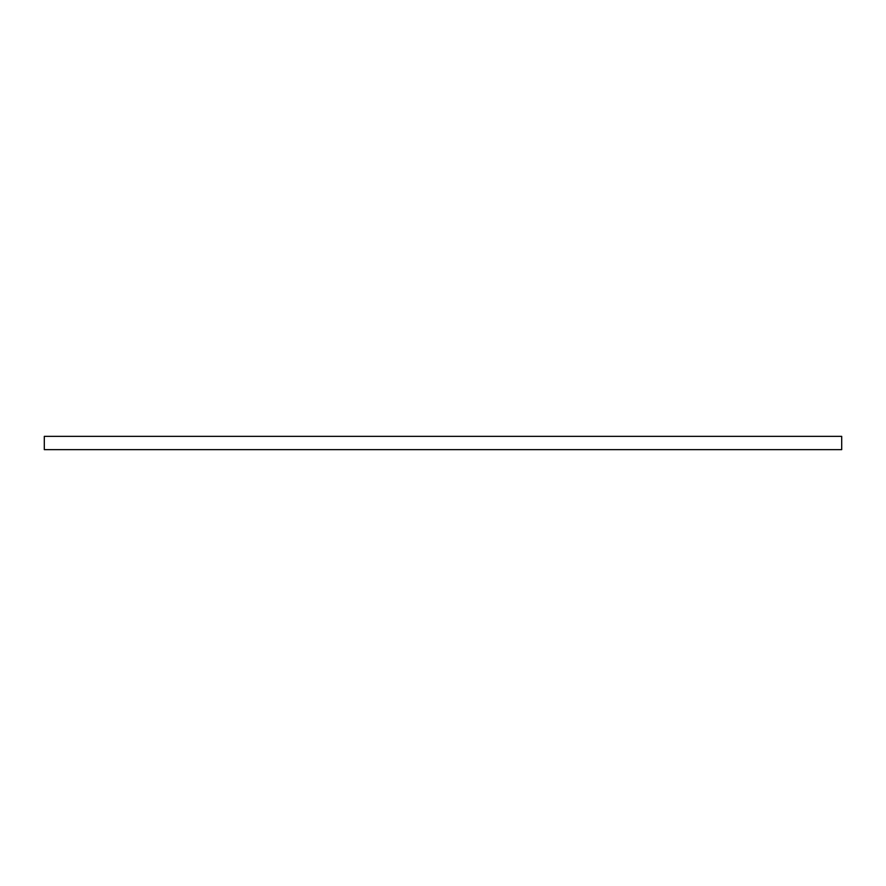 <?xml version="1.0" encoding="UTF-8"?>
<svg xmlns="http://www.w3.org/2000/svg" width="886" height="886" viewBox="0 0 886 886"><rect width="100%" height="100%" fill="white"/><g stroke="black" fill="none" stroke-linecap="round" stroke-linejoin="round"><path stroke-width="1.33" d="M44.3 449.645L841.7 449.645L841.7 436.355L44.3 436.355L44.3 449.645"/></g></svg>
